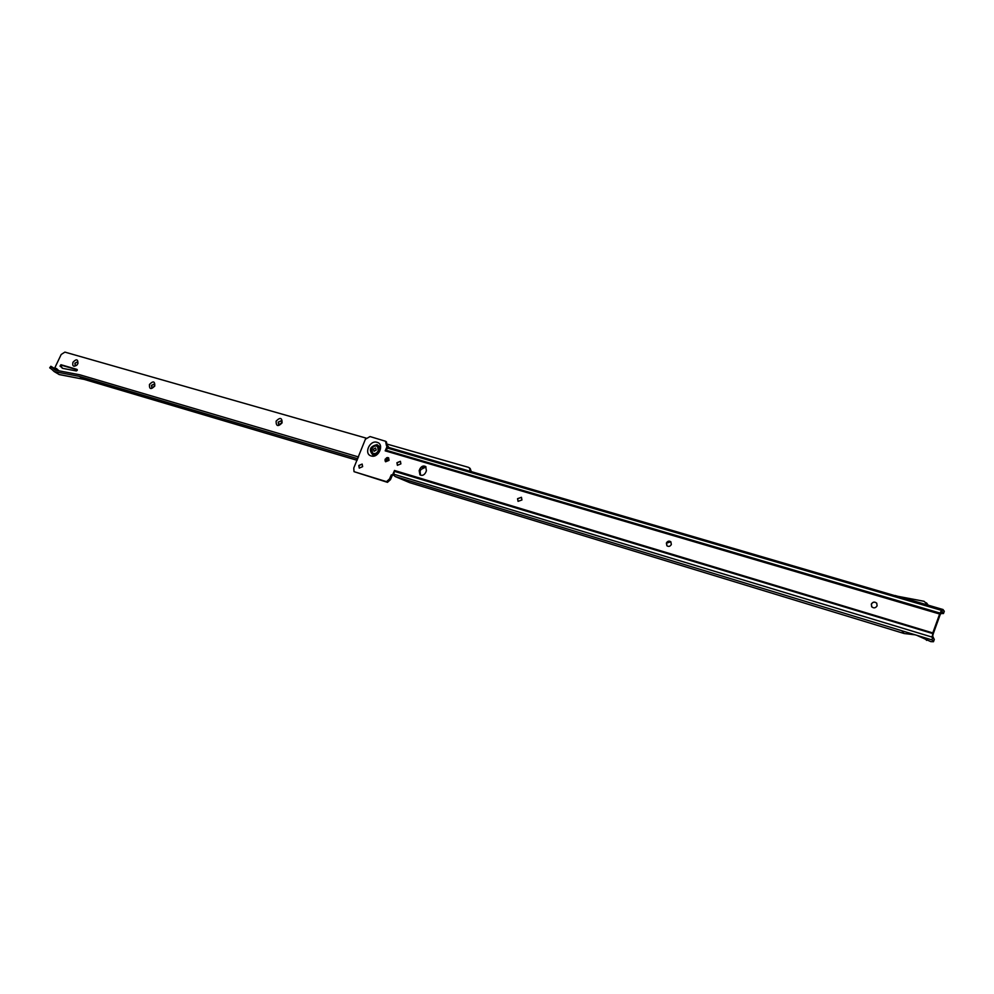 <?xml version="1.0" encoding="UTF-8"?>
<svg xmlns="http://www.w3.org/2000/svg" width="994" height="994" viewBox="0 0 994 994"><rect width="100%" height="100%" fill="white"/><g stroke="black" fill="none" stroke-linecap="round" stroke-linejoin="round"><path stroke-width="1.49" d="M871.825 606.924L871.378 604.203C872.794 601.929 874.558 601.581 876.658 603.134M666.999 545.868L666.489 543.122L670.838 541.755M518.048 501.349L517.663 498.752L521.452 497.311L517.551 498.665L518.048 501.349L521.937 499.97L521.452 497.298M397.476 465.354L397.041 462.794L400.445 461.328M385.585 461.775L385.25 459.278L388.617 457.812L385.125 459.191L385.585 461.775L389.039 460.359L388.592 457.787M359.343 468.149L358.909 465.577L362.189 464.099M877.093 605.831L876.758 603.259C874.683 601.469 872.856 601.743 871.316 604.116L871.651 606.713C873.738 608.49 875.552 608.191 877.093 605.831M671.335 544.501L670.863 541.792C669.086 540.624 667.595 541.034 666.39 543.035L666.887 545.756C668.651 546.911 670.13 546.501 671.335 544.501M400.88 463.887L400.42 461.303L396.917 462.707L397.389 465.291L400.88 463.887M362.624 466.658L362.151 464.074L358.784 465.49L359.256 468.087L362.624 466.658M940.722 613.547L943.48 613.559L942.337 611.882L940.2 614.578L933.267 633.725L932.67 636.172L934.285 639.527M393.649 474.598L392.183 475.641L390.468 479.655L387.474 482.338L354.001 471.653L386.504 481.655L389.499 478.971L391.226 474.958L393.661 474.436M386.43 441.908L387.225 446.02M941.79 612.826L941.629 611.335L940.796 611.633L939.641 614.019L385.2 450.841L386.927 446.815L386.343 445.126L387.349 447.138M420.499 475.157L420.114 471.33L420.897 469.503L426.053 466.931M385.225 450.804L388.542 447.375L895.296 595.779M916.679 635.265L930.806 641.627L933.478 641.726L932.186 639.987L932.347 637.204L933.13 636.943M392.978 473.952L394.506 470.448L393.649 475.157L395.19 476.536L409.739 482.674L904.118 633.513L915.325 634.855M904.118 633.513L901.782 630.73L924.383 637.614L926.619 640.384M895.035 595.481L896.302 595.915M388.542 447.375L389.337 447.648M944.263 611.385L943.033 609.521L942.051 610.527L387.225 448.033M937.764 608.042L921.575 603.246M897.93 596.388L924.234 604.029M927.974 605.11L924.085 601.295L897.893 596.313M419.17 470.634L419.953 468.795C421.518 466.136 423.432 465.391 425.68 466.559L426.426 470.721L425.643 472.56C424.09 475.219 422.189 475.964 419.94 474.821L419.17 470.634L420.114 471.33M939.641 614.019L932.794 632.929L932.347 637.204M386.343 445.126L385.573 441.261L370.017 436.552L365.407 439.224L353.777 468.025L354.001 471.653M941.629 611.335L942.051 610.527L942.2 612.018M386.927 446.815L387.822 447.486M386.504 481.655L387.474 482.338M386.629 457.787L385.125 459.613M387.3 445.809L388.182 447.35M385.038 460.657L387.635 457.526M386.84 457.687L385.076 459.837M387.362 445.647L388.331 447.337M388.679 447.412L387.411 445.486M372.638 453.189L372.688 453.227C374.937 454.345 376.85 453.562 378.428 450.866L377.571 446.505M371.793 448.841L372.551 453.127C374.788 454.246 376.701 453.45 378.292 450.754L377.546 446.492C375.297 445.362 373.384 446.144 371.793 448.841M373.384 449.213L375.508 447.983L376.229 450.046L374.092 451.276L373.384 449.213M72.935 362.313C76.389 358.66 78.054 359.07 77.917 363.555L76.898 365.109C73.544 367.171 72.227 366.239 72.935 362.313M77.979 363.382L77.495 361.841L74.885 363.208L75.171 365.407L76.811 365.208M149.46 384.479C153.188 380.652 154.952 381.162 154.753 386.007C151.001 389.834 149.237 389.313 149.46 384.479M154.579 386.293L154.256 384.007L151.473 385.386L151.796 387.672L154.579 386.293M276.108 421.145C280.134 417.095 282.122 417.679 282.085 422.872C278.059 426.923 276.059 426.339 276.108 421.145M281.724 423.121L281.327 420.711L278.221 422.102L278.618 424.525L281.724 423.121M75.246 365.444L75.022 363.295L77.544 361.878M151.883 387.722L151.597 385.473L154.306 384.044M278.705 424.587L278.345 422.189L281.377 420.735M77.221 370.352L76.327 370.948L62.982 368.426L60.05 366.14L60.92 364.711L76.998 369.408L77.221 370.352M62.846 368.389L61.143 366.811L62.013 365.382L77.321 369.867M358.573 456.979L79.942 374.825L54.869 370.029L50.856 366.264L55.589 369.134L56.534 368.575L58.919 370.812M84.266 379.41L59.292 374.589L54.148 371.557L50.147 367.792L50.607 366.811M54.148 371.557L79.222 376.366L83.831 379.223L357.144 460.259M357.803 458.756L79.222 376.366M84.328 379.422L58.795 374.403M54.496 368.488L61.193 354.485L64.883 352.112L366.078 438.106M424.773 466.671L422.301 467.627M470.324 471.28L469.367 467.851L468.323 467.292L387.585 444.243M51.738 369.296L49.7 367.83L50.88 366.277L49.712 367.805M470.137 468.46L471.293 471.566M379.174 446.306L377.273 444.939C370.427 446.579 368.985 449.86 372.949 454.805M379.459 446.94L377.273 445.051C370.513 446.704 369.109 449.934 373.085 454.755L373.632 454.879M372.7 454.743L372.812 454.767C376.974 455.587 379.099 452.779 379.186 446.318L377.061 444.641C370.017 446.356 368.563 449.723 372.7 454.743M371.172 455.948C363.506 454.009 369.669 439.795 377.061 442.318C384.777 444.181 378.59 458.532 371.172 455.948M395.19 476.536L932.186 639.987M928.222 605.184L926.445 602.824M394.494 470.473L932.794 632.929M944.201 611.024L943.381 613.298M933.378 641.478L934.198 639.192M940.796 611.633L940.945 613.112M940.2 614.578L940.038 613.087L385.635 450.096M933.031 637.39L393.699 474.175M931.887 636.433L932.67 636.172M933.267 633.725L394.233 471.305M391.226 474.958L392.183 475.641M389.499 478.971L390.468 479.655M419.953 468.795L420.897 469.503M388.517 457.749L385.349 461.489M387.163 446.567L387.411 447.188M389.002 447.499L387.908 446.107L388.977 447.499M60.92 364.711L62.013 365.382M60.05 366.14L61.143 366.811M51.203 366.6L50.557 368.19M54.832 368.066L56.534 368.575M56.882 370.414L55.453 369.072M61.963 367.917L62.634 368.327M896.091 595.791L943.033 609.521M944.3 611.298L943.48 613.559M933.478 641.726L934.31 639.44M385.573 441.261L386.529 441.982M385.448 461.601L388.642 457.836M84.192 379.385L357.119 460.309M469.367 467.851L470.261 468.559"/></g></svg>
